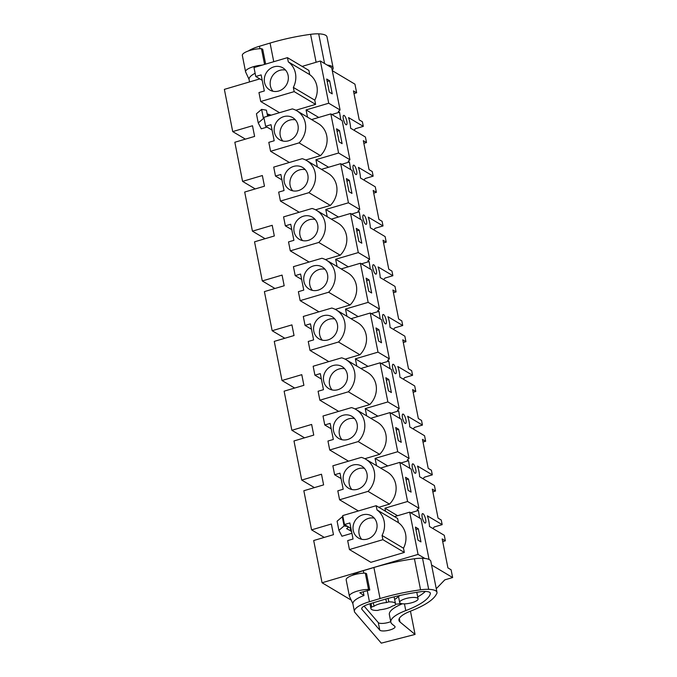 <?xml version="1.0" encoding="UTF-8"?>
<svg xmlns="http://www.w3.org/2000/svg" width="677" height="677" viewBox="0 0 677 677"><rect width="100%" height="100%" fill="white"/><g stroke="black" fill="none" stroke-linecap="round" stroke-linejoin="round"><path stroke-width="1.02" d="M340.074 109.987L328.726 103.226L320.365 61.006L331.713 67.768L340.074 109.987L338.305 111.485L339.549 112.23L331.857 114.498M332.238 93.858L329.648 80.791L326.712 79.04L329.301 92.114L332.238 93.858M328.726 103.226L306.08 109.919L307.51 117.146M318.749 117.46L306.08 109.919M429.074 559.49L421.043 518.912L409.695 512.15L418.056 554.395L322.057 582.762L313.688 540.525L333.465 534.678L332.415 529.355L331.358 524.015L311.581 529.863L303.838 490.74L323.606 484.893L321.499 474.23L301.722 480.078L293.979 440.955L313.747 435.108L311.64 424.445L291.863 430.293L284.12 391.171L303.897 385.331L301.781 374.669L282.004 380.508L274.261 341.386L294.038 335.547L291.922 324.884L272.154 330.723L264.402 291.609L284.179 285.762L282.072 275.099L262.295 280.947L254.544 241.824L274.32 235.977L272.213 225.314L252.436 231.162L244.693 192.04L264.462 186.2L263.412 180.877L262.354 175.538L242.578 181.377L234.834 142.255L254.611 136.415L252.496 125.753L232.719 131.592L224.366 89.372L259.816 78.896M409.695 512.15L394.53 516.636M407.579 501.488L418.928 508.249L411.184 469.127L399.836 462.374L407.579 501.488L384.934 508.182L385.551 511.287M399.836 462.374L380.584 468.061M397.721 451.711L409.069 458.464L401.326 419.342L389.977 412.589L397.721 451.711L375.083 458.397L376.514 465.632M389.977 412.589L370.734 418.276M387.87 401.926L399.21 408.68L391.467 369.557L380.119 362.804L387.87 401.926L365.225 408.612L366.655 415.847M380.119 362.804L360.875 368.491M378.011 352.142L389.36 358.895L381.608 319.781L370.26 313.019L378.011 352.142L355.366 358.835L356.796 366.062M370.26 313.019L351.016 318.706M368.153 302.357L379.501 309.118L371.758 269.996L360.409 263.235L368.153 302.357L345.507 309.05L346.937 316.277M360.409 263.235L341.157 268.93M358.294 252.572L369.642 259.333L361.899 220.211L350.551 213.458L358.294 252.572L335.648 259.266L337.078 266.501M350.551 213.458L331.298 219.145M348.435 202.795L359.783 209.548L352.04 170.426L340.692 163.673L348.435 202.795L325.789 209.481L327.228 216.716M340.692 163.673L321.448 169.36M338.585 153.01L349.924 159.764L342.181 120.65L330.833 113.888L338.585 153.01L315.939 159.704L317.369 166.931M330.833 113.888L311.589 119.575M320.365 61.006L302.128 66.397M344.491 524.54L349.865 522.949L353.047 539.019L347.673 540.61L349.442 549.555L382.894 539.671L404.33 552.432L403.492 548.218A20.843 19.007 -59.2 0 0 398.44 522.678L397.602 518.464L376.167 505.702L342.714 515.586L344.491 524.54L350.931 528.373M404.33 552.432L370.878 562.316L349.442 549.555M267.034 127.107L261.271 128.816L258.242 122.935L256.431 113.795L261.618 109.378L263.429 118.526L258.242 122.935M345.109 359.148L359.91 354.773A20.843 19.007 -59.2 0 0 357.701 322.692L336.274 309.931A20.843 19.007 -59.2 0 0 331.755 308.043L303.288 316.455L305.065 325.409L311.505 329.242M354.968 408.933L369.769 404.558A20.843 19.007 -59.2 0 0 367.56 372.477L346.133 359.715A20.843 19.007 -59.2 0 0 341.614 357.828L313.146 366.24L314.915 375.185L321.363 379.027M351.905 533.281L341.944 536.226L338.906 530.345L344.102 525.936L347.91 526.571M364.827 458.718L379.628 454.343A20.843 19.007 -59.2 0 0 377.419 422.253L355.984 409.492A20.843 19.007 -59.2 0 0 351.473 407.605L323.005 416.017L324.774 424.97L331.222 428.812M335.25 309.372L350.06 304.997A20.843 19.007 -59.2 0 0 347.851 272.907L326.416 260.146A20.843 19.007 -59.2 0 0 321.897 258.259L293.429 266.67L295.206 275.624L301.646 279.457M378.815 507.276L389.487 504.128A20.843 19.007 -59.2 0 0 387.278 472.038L365.842 459.277A20.843 19.007 -59.2 0 0 361.323 457.39L332.864 465.801L334.633 474.755L341.081 478.588M315.541 209.802L330.342 205.427A20.843 19.007 -59.2 0 0 328.133 173.346L306.698 160.584A20.843 19.007 -59.2 0 0 302.179 158.697L273.72 167.109L275.488 176.054L281.937 179.896M305.682 160.017L320.483 155.642A20.843 19.007 -59.2 0 0 318.275 123.561L296.848 110.8A20.843 19.007 -59.2 0 0 292.329 108.912L263.861 117.324L265.629 126.269L272.078 130.111M325.392 259.587L340.201 255.212A20.843 19.007 -59.2 0 0 337.992 223.122L316.557 210.361A20.843 19.007 -59.2 0 0 312.038 208.474L283.57 216.885L285.347 225.839L291.795 229.672M288.292 61.869L287.454 57.655L308.881 70.416L309.719 74.631L288.292 61.869A20.843 19.007 -59.2 0 1 293.344 87.409L314.78 100.171A20.843 19.007 -59.2 0 0 309.719 74.631M314.78 100.171L315.609 104.385L295.824 110.233M332.289 70.662L354.943 84.16L356.652 92.783L353.47 90.887L359.208 119.854L362.39 121.75L363.304 126.371L355.467 128.689L353.995 130.238M329.648 80.791L327.194 81.511M363.304 126.371L348.545 117.586A13.912 4.062 -106.5 0 1 350.001 123.163A13.912 4.062 -106.5 0 1 350.601 128.215L365.419 137.033L366.511 142.568L363.329 140.672L369.058 169.631L372.248 171.535L373.162 176.155L358.404 167.371A13.912 4.062 -106.5 0 1 359.859 172.948A13.912 4.062 -106.5 0 1 360.46 178L375.27 186.818L376.37 192.353L373.188 190.457L378.917 219.416L382.099 221.311L383.021 225.94L368.254 217.148A13.912 4.062 -106.5 0 1 369.718 222.733A13.912 4.062 -106.5 0 1 370.319 227.785L385.128 236.603L386.228 242.138L383.038 240.242L388.776 269.201L391.958 271.096L392.88 275.725L378.113 266.933A13.912 4.062 -106.5 0 1 379.577 272.518A13.912 4.062 -106.5 0 1 380.178 277.57L394.987 286.388L396.079 291.914L392.897 290.018L398.635 318.985L401.816 320.881L402.73 325.51L387.972 316.718A13.912 4.062 -106.5 0 1 389.427 322.294A13.912 4.062 -106.5 0 1 390.028 327.346L404.846 336.173L405.938 341.699L402.756 339.803L408.493 368.77L411.675 370.666L412.589 375.286L397.831 366.502A13.912 4.062 -106.5 0 1 399.286 372.079A13.912 4.062 -106.5 0 1 399.887 377.131L414.705 385.949L415.796 391.484L412.615 389.588L418.344 418.547L421.534 420.442L422.448 425.071L407.689 416.279A13.912 4.062 -106.5 0 1 409.145 421.864A13.912 4.062 -106.5 0 1 409.746 426.916L424.555 435.734L425.655 441.269L422.473 439.373L428.202 468.332L431.393 470.227L432.307 474.856L417.54 466.064A13.912 4.062 -106.5 0 1 419.004 471.649A13.912 4.062 -106.5 0 1 419.605 476.701L434.414 485.519L435.514 491.045L432.324 489.149L438.061 518.117L441.243 520.012L442.166 524.641L427.399 515.849A13.912 4.062 -106.5 0 1 428.863 521.425A13.912 4.062 -106.5 0 1 429.463 526.478L444.273 535.304L445.373 540.83L442.183 538.934L447.92 567.901L451.102 569.797L452.634 577.54L444.797 579.859L436.259 588.711M339.549 112.23L340.776 119.812M350.635 169.597L349.408 162.015L348.156 161.27L349.924 159.764M360.494 219.373L359.259 211.791L358.015 211.055L359.783 209.548M370.353 269.158L369.117 261.576L367.873 260.84L369.642 259.333M380.212 318.943L378.976 311.361L377.732 310.616L379.501 309.118M390.07 368.728L388.835 361.146L387.591 360.401L389.36 358.895M399.921 418.513L398.694 410.931L397.45 410.186L399.21 408.68M409.78 468.289L408.544 460.707L407.3 459.971L409.069 458.464M419.638 518.074L418.403 510.492L417.159 509.747L418.928 508.249M431.562 564.99L452.634 577.54M343.112 116.977A4.9 1.43 -106.5 0 1 343.679 115.378A4.9 1.43 -106.5 0 1 346.827 121.276A4.9 1.43 -106.5 0 1 347.022 123.189A4.9 1.43 -106.5 0 1 346.455 124.78A4.9 1.43 -106.5 0 1 343.374 119.22A4.9 1.43 -106.5 0 1 343.112 116.977M425.681 519.538A4.9 1.43 -106.5 0 1 425.875 521.451A4.9 1.43 -106.5 0 1 425.317 523.05A4.9 1.43 -106.5 0 1 422.228 517.482A4.9 1.43 -106.5 0 1 421.974 515.239A4.9 1.43 -106.5 0 1 422.533 513.64A4.9 1.43 -106.5 0 1 425.681 519.538M396.307 372.096A4.9 1.43 -106.5 0 1 395.74 373.696A4.9 1.43 -106.5 0 1 392.66 368.136A4.9 1.43 -106.5 0 1 392.398 365.893A4.9 1.43 -106.5 0 1 392.965 364.294A4.9 1.43 -106.5 0 1 396.113 370.192A4.9 1.43 -106.5 0 1 396.307 372.096M412.378 467.697A4.9 1.43 -106.5 0 1 412.115 465.454A4.9 1.43 -106.5 0 1 412.674 463.863A4.9 1.43 -106.5 0 1 415.822 469.753A4.9 1.43 -106.5 0 1 416.017 471.666A4.9 1.43 -106.5 0 1 415.458 473.265A4.9 1.43 -106.5 0 1 412.378 467.697M382.539 316.108A4.9 1.43 -106.5 0 1 383.106 314.509A4.9 1.43 -106.5 0 1 386.254 320.407A4.9 1.43 -106.5 0 1 386.449 322.32A4.9 1.43 -106.5 0 1 385.882 323.919A4.9 1.43 -106.5 0 1 382.801 318.351A4.9 1.43 -106.5 0 1 382.539 316.108M372.942 268.566A4.9 1.43 -106.5 0 1 372.688 266.323A4.9 1.43 -106.5 0 1 373.247 264.732A4.9 1.43 -106.5 0 1 376.395 270.622A4.9 1.43 -106.5 0 1 376.59 272.535A4.9 1.43 -106.5 0 1 376.023 274.134A4.9 1.43 -106.5 0 1 372.942 268.566M406.166 421.881A4.9 1.43 -106.5 0 1 405.599 423.48A4.9 1.43 -106.5 0 1 402.519 417.921A4.9 1.43 -106.5 0 1 402.256 415.678A4.9 1.43 -106.5 0 1 402.823 414.079A4.9 1.43 -106.5 0 1 405.972 419.968A4.9 1.43 -106.5 0 1 406.166 421.881M356.677 171.061A4.9 1.43 -106.5 0 1 356.872 172.965A4.9 1.43 -106.5 0 1 356.314 174.564A4.9 1.43 -106.5 0 1 353.233 169.005A4.9 1.43 -106.5 0 1 352.971 166.762A4.9 1.43 -106.5 0 1 353.529 165.163A4.9 1.43 -106.5 0 1 356.677 171.061M363.084 218.789A4.9 1.43 -106.5 0 1 362.83 216.547A4.9 1.43 -106.5 0 1 363.388 214.947A4.9 1.43 -106.5 0 1 366.536 220.837A4.9 1.43 -106.5 0 1 366.731 222.75A4.9 1.43 -106.5 0 1 366.172 224.349A4.9 1.43 -106.5 0 1 363.084 218.789M324.249 537.403L311.581 529.863M314.39 487.618L301.722 480.078M304.532 437.833L291.863 430.293M294.673 388.056L282.004 380.508M284.822 338.272L272.154 330.723M274.964 288.487L262.295 280.947M265.105 238.702L252.436 231.162M255.246 188.925L242.578 181.377M245.387 139.14L232.719 131.592M351.202 600.118L322.057 582.762M267.61 116.216L266.416 110.182L261.618 109.378M271.215 115.149L267.153 113.905M268.371 114.633L268.625 115.911M293.344 87.409L294.182 91.623L260.73 101.516L258.961 92.563L264.326 90.972L261.144 74.902L255.771 76.493L262.219 80.326M260.73 101.516L279.516 112.695M294.182 91.623L315.609 104.385M287.454 57.655L254.002 67.539L255.771 76.493M356.652 92.783L354.003 93.57M264.123 118.636L263.429 118.526M273.931 66.837A12.863 11.737 -59.2 0 0 264.495 77.567A12.863 11.737 -59.2 0 0 269.742 89.982A12.863 11.737 -59.2 0 0 278.721 91.014A12.863 11.737 -59.2 0 0 288.148 80.284A12.863 11.737 -59.2 0 0 282.901 67.869A12.863 11.737 -59.2 0 0 273.931 66.837M355.789 102.599L357.938 113.474M285.559 70.103A12.863 11.737 -59.2 0 0 279.813 70.34A12.863 11.737 -59.2 0 0 272.966 91.251M424.868 558.449L418.056 554.395M420.95 541.905L418.361 528.83L415.424 527.087L418.014 540.153L420.95 541.905M418.361 528.83L415.915 529.558M418.403 510.492L410.719 512.76M397.602 515.722L384.934 508.182M373.315 602.758L374.009 606.253A10.781 3.106 -11.2 0 1 379.408 603.892A10.781 3.106 -11.2 0 1 386.525 602.555L385.822 599.027M386.525 602.555L388.826 601.878A12.516 3.605 168.8 0 1 395.486 603.723A12.516 3.605 168.8 0 1 394.699 605.373L392.406 606.059A10.781 3.106 -11.2 0 1 386.999 608.42A10.781 3.106 -11.2 0 1 379.89 609.757L377.588 610.434A12.516 3.605 168.8 0 1 370.928 608.589L369.972 603.757M412.183 602.615A9.385 2.7 -11.2 0 1 399.667 602.462A9.385 2.7 -11.2 0 1 405.574 598.671A9.385 2.7 -11.2 0 1 418.09 598.815A9.385 2.7 -11.2 0 1 412.183 602.615M351.515 531.31L346.624 528.669L348.604 526.985M350.212 527.942L350.855 531.191M342.977 516.898L342.291 516.788L337.095 521.205L338.906 530.345M382.894 539.671L382.056 535.456L403.492 548.218M398.44 522.678L377.004 509.916L376.167 505.702M382.056 535.456A20.843 19.007 -59.2 0 0 377.004 509.916M445.373 540.83L442.716 541.617M374.009 606.253L371.707 606.939A12.516 3.605 168.8 0 0 370.928 608.589M388.133 598.392L388.826 601.878M371.021 603.444L371.707 606.939M342.291 516.788L344.102 525.936M362.644 514.884A12.863 11.737 -59.2 0 0 353.216 525.606A12.863 11.737 -59.2 0 0 358.455 538.02A12.863 11.737 -59.2 0 0 367.433 539.053A12.863 11.737 -59.2 0 0 376.869 528.331A12.863 11.737 -59.2 0 0 371.622 515.916A12.863 11.737 -59.2 0 0 362.644 514.884M444.501 550.646L446.659 561.521M374.271 518.142A12.863 11.737 -59.2 0 0 368.525 518.387A12.863 11.737 -59.2 0 0 361.679 539.298M342.097 143.642L339.507 130.568L336.562 128.825L339.16 141.891L342.097 143.642M328.607 167.244L315.939 159.704M349.408 162.015L341.716 164.283M339.507 130.568L337.053 131.296M289.367 162.48L270.588 151.293L268.811 142.348L274.185 140.757L271.003 124.686L265.629 126.269M270.588 151.293L299.056 142.881L320.483 155.642M299.056 142.881A20.843 19.007 -59.2 0 0 296.848 110.8M363.845 180.014L365.326 178.474L373.162 176.155M283.79 116.622A12.863 11.737 -59.2 0 0 274.354 127.344A12.863 11.737 -59.2 0 0 279.601 139.758A12.863 11.737 -59.2 0 0 288.571 140.791A12.863 11.737 -59.2 0 0 298.007 130.069A12.863 11.737 -59.2 0 0 292.76 117.654A12.863 11.737 -59.2 0 0 283.79 116.622M366.511 142.568L363.854 143.355M295.417 119.88A12.863 11.737 -59.2 0 0 289.663 120.117A12.863 11.737 -59.2 0 0 282.825 141.028M365.648 152.376L367.797 163.259M351.955 193.419L349.357 180.353L346.421 178.61L349.01 191.676L351.955 193.419M338.458 217.029L325.789 209.481M359.259 211.791L351.575 214.067M349.357 180.353L346.912 181.081M299.226 212.265L280.447 201.077L278.67 192.124L284.044 190.542L280.862 174.471L275.488 176.054M280.447 201.077L308.907 192.666L330.342 205.427M308.907 192.666A20.843 19.007 -59.2 0 0 306.698 160.584M373.704 229.799L375.176 228.259L383.021 225.94M293.649 166.407A12.863 11.737 -59.2 0 0 284.213 177.129A12.863 11.737 -59.2 0 0 289.46 189.543A12.863 11.737 -59.2 0 0 298.43 190.575A12.863 11.737 -59.2 0 0 307.866 179.854A12.863 11.737 -59.2 0 0 302.619 167.439A12.863 11.737 -59.2 0 0 293.649 166.407M376.37 192.353L373.712 193.131M305.276 169.665A12.863 11.737 -59.2 0 0 299.522 169.902A12.863 11.737 -59.2 0 0 292.684 190.812M375.498 202.161L377.656 213.043M361.806 243.204L359.216 230.138L356.28 228.394L358.869 241.461L361.806 243.204M348.317 266.814L335.648 259.266M369.117 261.576L361.433 263.852M359.216 230.138L356.771 230.857M309.084 262.041L290.298 250.862L288.529 241.909L293.903 240.327L290.721 224.248L285.347 225.839M290.298 250.862L318.765 242.451L340.201 255.212M318.765 242.451A20.843 19.007 -59.2 0 0 316.557 210.361M383.563 279.584L385.035 278.044L392.88 275.725M303.499 216.183A12.863 11.737 -59.2 0 0 294.072 226.913A12.863 11.737 -59.2 0 0 299.31 239.328A12.863 11.737 -59.2 0 0 308.289 240.36A12.863 11.737 -59.2 0 0 317.725 229.63A12.863 11.737 -59.2 0 0 312.478 217.215A12.863 11.737 -59.2 0 0 303.499 216.183M386.228 242.138L383.571 242.916M315.127 219.45A12.863 11.737 -59.2 0 0 309.381 219.686A12.863 11.737 -59.2 0 0 302.534 240.597M385.357 251.946L387.515 262.828M371.665 292.989L369.075 279.923L366.139 278.171L368.728 291.245L371.665 292.989M358.175 316.591L345.507 309.05M378.976 311.361L371.292 313.629M369.075 279.923L366.629 280.642M318.943 311.826L300.156 300.647L298.388 291.694L303.753 290.103L300.571 274.033L295.206 275.624M300.156 300.647L328.624 292.236L350.06 304.997M328.624 292.236A20.843 19.007 -59.2 0 0 326.416 260.146M393.422 329.369L394.894 327.82L402.73 325.51M313.358 265.968A12.863 11.737 -59.2 0 0 303.922 276.698A12.863 11.737 -59.2 0 0 309.169 289.113A12.863 11.737 -59.2 0 0 318.148 290.145A12.863 11.737 -59.2 0 0 327.575 279.415A12.863 11.737 -59.2 0 0 322.337 267A12.863 11.737 -59.2 0 0 313.358 265.968M396.079 291.914L393.43 292.701M324.985 269.234A12.863 11.737 -59.2 0 0 319.239 269.471A12.863 11.737 -59.2 0 0 312.393 290.382M395.216 301.73L397.374 312.605M381.523 342.774L378.934 329.699L375.997 327.956L378.587 341.022L381.523 342.774M368.034 366.375L355.366 358.835M388.835 361.146L381.143 363.414M378.934 329.699L376.488 330.427M328.802 361.611L310.015 350.424L308.247 341.479L313.612 339.888L310.43 323.818L305.065 325.409M310.015 350.424L338.483 342.012L359.91 354.773M338.483 342.012A20.843 19.007 -59.2 0 0 336.274 309.931M403.28 379.145L404.753 377.605L412.589 375.286M323.217 315.753A12.863 11.737 -59.2 0 0 313.781 326.475A12.863 11.737 -59.2 0 0 319.028 338.889A12.863 11.737 -59.2 0 0 328.007 339.922A12.863 11.737 -59.2 0 0 337.434 329.2A12.863 11.737 -59.2 0 0 332.195 316.785A12.863 11.737 -59.2 0 0 323.217 315.753M405.938 341.699L403.289 342.486M334.844 319.011A12.863 11.737 -59.2 0 0 329.098 319.248A12.863 11.737 -59.2 0 0 322.252 340.159M405.074 351.507L407.224 362.39M391.382 392.55L388.793 379.484L385.856 377.741L388.446 390.807L391.382 392.55M377.893 416.16L365.225 408.612M398.694 410.931L391.001 413.198M388.793 379.484L386.339 380.212M338.661 411.396L319.874 400.209L318.097 391.255L323.471 389.673L320.289 373.602L314.915 375.185M319.874 400.209L348.342 391.797L369.769 404.558M348.342 391.797A20.843 19.007 -59.2 0 0 346.133 359.715M413.131 428.93L414.612 427.39L422.448 425.071M333.076 365.538A12.863 11.737 -59.2 0 0 323.64 376.26A12.863 11.737 -59.2 0 0 328.887 388.674A12.863 11.737 -59.2 0 0 337.857 389.707A12.863 11.737 -59.2 0 0 347.293 378.985A12.863 11.737 -59.2 0 0 342.046 366.57A12.863 11.737 -59.2 0 0 333.076 365.538M415.796 391.484L413.148 392.271M344.703 368.796A12.863 11.737 -59.2 0 0 338.949 369.033A12.863 11.737 -59.2 0 0 332.111 389.944M414.933 401.292L417.083 412.175M401.241 442.335L398.651 429.269L395.707 427.525L398.296 440.592L401.241 442.335M387.752 465.945L375.083 458.397M408.544 460.707L400.86 462.983M398.651 429.269L396.197 429.988M348.511 461.181L329.733 449.993L327.956 441.04L333.329 439.458L330.148 423.379L324.774 424.97M329.733 449.993L358.192 441.582L379.628 454.343M358.192 441.582A20.843 19.007 -59.2 0 0 355.984 409.492M422.99 478.715L424.462 477.175L432.307 474.856M342.934 415.314A12.863 11.737 -59.2 0 0 333.499 426.045A12.863 11.737 -59.2 0 0 338.745 438.459A12.863 11.737 -59.2 0 0 347.716 439.491A12.863 11.737 -59.2 0 0 357.151 428.761A12.863 11.737 -59.2 0 0 351.905 416.347A12.863 11.737 -59.2 0 0 342.934 415.314M425.655 441.269L422.998 442.047M354.562 418.581A12.863 11.737 -59.2 0 0 348.807 418.818A12.863 11.737 -59.2 0 0 341.97 439.728M424.792 451.077L426.942 461.959M411.091 492.12L408.502 479.054L405.565 477.302L408.155 490.376L411.091 492.12M408.502 479.054L406.056 479.773M358.37 510.957L339.583 499.778L337.815 490.825L343.188 489.234L340.006 473.164L334.633 474.755M339.583 499.778L368.051 491.367L389.487 504.128M368.051 491.367A20.843 19.007 -59.2 0 0 365.842 459.277M432.848 528.5L434.321 526.951L442.166 524.641M352.785 465.099A12.863 11.737 -59.2 0 0 343.357 475.829A12.863 11.737 -59.2 0 0 348.596 488.244A12.863 11.737 -59.2 0 0 357.574 489.276A12.863 11.737 -59.2 0 0 367.01 478.546A12.863 11.737 -59.2 0 0 361.763 466.131A12.863 11.737 -59.2 0 0 352.785 465.099M435.514 491.045L432.857 491.832M364.421 468.366A12.863 11.737 -59.2 0 0 358.666 468.602A12.863 11.737 -59.2 0 0 351.828 489.513M434.642 500.862L436.8 511.736M248.29 50.987A24.338 7.007 -11.2 0 1 259.469 46.239L270.064 43.074A79.971 23.018 -11.2 0 1 310.582 34.332A18.778 5.408 -11.2 0 1 318.698 33.85A20.488 5.898 -11.2 0 1 326.991 36.871L333.135 67.912A20.488 5.898 -11.2 0 1 332.382 70.053A62.589 18.017 -11.2 0 1 332.221 70.357M262.253 65.102A12.516 3.605 -11.2 0 0 245.565 71.754A12.516 3.605 -11.2 0 0 245.641 71.999L249.051 79.327A24.338 7.007 -11.2 0 1 255.136 73.26M327.169 65.06A20.488 5.898 -11.2 0 1 333.135 67.912M245.565 71.754L242.332 55.421A12.516 3.605 -11.2 0 1 248.518 50.91A12.516 3.605 -11.2 0 1 261.466 48.702L262.701 49.226L265.646 64.095M264.572 64.417L261.466 48.702M352.133 575.416A24.338 7.007 -11.2 0 1 363.312 570.677L373.899 567.504A79.971 23.018 -11.2 0 1 414.426 558.762A18.778 5.408 -11.2 0 1 422.533 558.28A20.488 5.898 -11.2 0 1 430.834 561.301L436.978 592.35A20.488 5.898 -11.2 0 1 436.225 594.482A62.589 18.017 -11.2 0 1 410.66 611.094A27.816 8.006 -11.2 0 0 398.948 620.369A27.816 8.006 -11.2 0 0 400.031 622.028L415.06 634.434L410.457 611.17M415.06 634.434L381.278 643.15L354.943 612.516A24.338 7.007 -11.2 0 1 354.409 611.475A24.338 7.007 -11.2 0 1 369.456 601.718L380.051 598.544A79.971 23.018 -11.2 0 1 420.569 589.811A18.778 5.408 -11.2 0 1 428.685 589.328A20.488 5.898 -11.2 0 1 436.978 592.35M349.4 596.183L346.167 579.851A12.516 3.605 -11.2 0 1 352.353 575.34A12.516 3.605 -11.2 0 1 365.301 573.14L366.536 573.656L369.777 589.997L368.533 589.472A12.516 3.605 -11.2 0 0 355.586 591.673A12.516 3.605 -11.2 0 0 349.4 596.183A12.516 3.605 -11.2 0 0 349.484 596.429L352.895 603.757A24.338 7.007 -11.2 0 1 363.972 595.523L363.236 591.783M390.747 621.63A7.862 2.259 -11.2 0 1 378.299 622.603L364.099 606.093M405.777 610.586A33.842 9.74 -11.2 0 0 390.849 622.129A33.842 9.74 -11.2 0 0 392.169 624.143L394.742 626.267A7.862 2.259 -11.2 0 1 395.046 626.741A7.862 2.259 -11.2 0 1 388.395 630.355A7.862 2.259 -11.2 0 1 379.789 630.126L361.983 609.418A12.33 3.546 -11.2 0 1 361.713 608.885A12.33 3.546 -11.2 0 1 369.337 603.952L385.111 599.221A79.971 23.018 -11.2 0 1 420.172 591.8A11.856 3.41 -11.2 0 1 430.36 593.204A11.856 3.41 -11.2 0 1 430.352 593.661A55.869 16.079 -11.2 0 1 405.777 610.586L404.44 603.859M390.849 622.129L389.36 614.606A33.842 9.74 -11.2 0 1 402.443 603.774M425.342 591.453A55.869 16.079 -11.2 0 1 417.709 596.902M398.55 596.792A1.735 0.499 -11.2 0 1 397.797 596.97A16.908 4.866 -11.2 0 1 394.632 599.407M399.548 595.98A9.385 2.7 -11.2 0 1 398.897 595.726M400.902 603.469A9.385 2.7 -11.2 0 1 395.47 604.206M368.533 589.472L365.301 573.14M363.972 595.523L359.792 592.73L369.777 589.997M259.96 48.719L259.469 46.239M324.571 63.511L318.698 33.85M316.108 62.267L310.582 34.332M273.753 61.7L270.064 43.074M369.456 601.718L367.272 590.683M363.803 573.148L363.312 570.677M379.789 630.126L378.299 622.603M430.352 593.661L430.183 592.79M361.763 608.301L361.983 609.418M399.312 618.431L400.031 622.028M428.685 589.328L422.533 558.28M420.569 589.811L414.426 558.762M380.051 598.544L373.899 567.504M399.667 602.462L398.364 595.853M418.09 598.815L416.804 592.307M395.486 603.723L394.124 596.852M249.559 81.934L249.034 79.285M354.409 611.475L352.878 603.723"/></g></svg>
